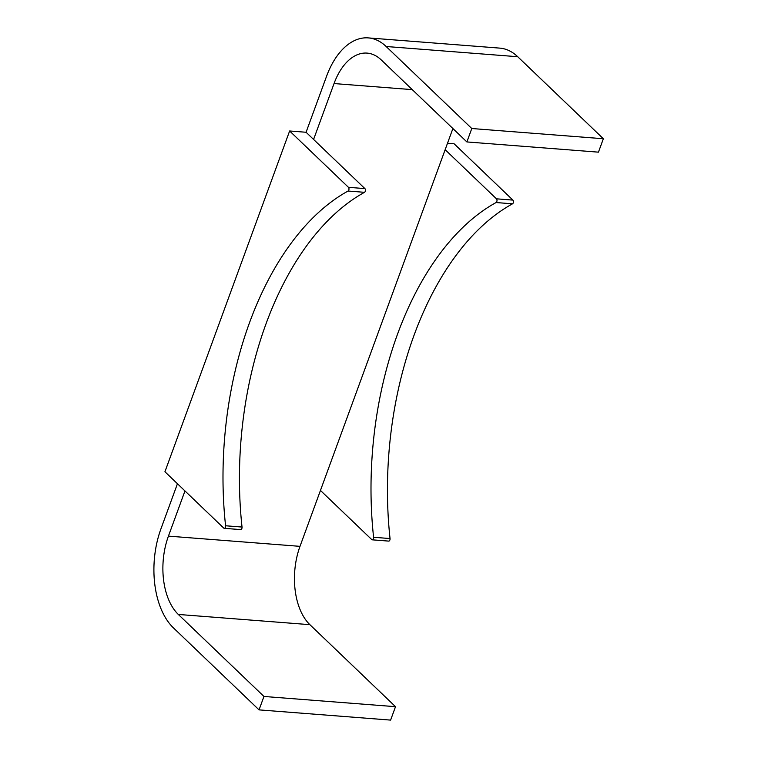 <?xml version="1.0" encoding="UTF-8"?>
<svg xmlns="http://www.w3.org/2000/svg" width="758" height="758" viewBox="0 0 758 758"><rect width="100%" height="100%" fill="white"/><g stroke="black" fill="none" stroke-linecap="round" stroke-linejoin="round"><path stroke-width="1.14" d="M364.522 192.314A2.037 1.194 -85.6 0 0 365.422 190.561A2.037 1.194 -85.6 0 0 364.901 188.6L306.08 132.262L289.632 130.982L164.931 471.751L223.752 528.089A2.037 1.194 -85.6 0 0 224.245 528.326A2.037 1.194 -85.6 0 0 225.581 525.768L242.029 527.047A277.106 162.098 -85.6 0 1 364.522 192.314L348.074 191.035A2.037 1.194 -85.6 0 0 348.974 189.282A2.037 1.194 -85.6 0 0 348.453 187.321L289.632 130.982M348.074 191.035A277.106 162.098 -85.6 0 0 225.581 525.768M177.448 483.746L160.914 528.932A73.213 42.827 -85.6 0 0 173.411 627.861L259.046 709.876L263.955 696.46L178.32 614.444A57.959 33.902 -85.6 0 1 168.428 536.124L299.997 546.347L452.896 128.538M299.997 546.347A57.959 33.902 -85.6 0 0 309.88 624.668L395.515 706.683L390.607 720.1L259.046 709.876M313.585 139.453L334.041 83.56L412.276 89.633M466.881 141.936L598.45 152.159L603.359 138.742L517.723 56.727A73.213 42.827 -85.6 0 0 499.825 48.124L368.265 37.9A73.213 42.827 -85.6 0 1 386.154 46.503L471.789 128.519L466.881 141.936L381.246 59.92A57.959 33.902 -85.6 0 0 367.08 53.107A57.959 33.902 -85.6 0 0 334.041 83.56M368.265 37.9A73.213 42.827 -85.6 0 0 326.537 76.359L306.08 132.262M224.245 528.326L240.693 529.605A2.037 1.194 -85.6 0 0 242.029 527.047M168.428 536.124L184.961 490.938M320.454 490.445L371.761 539.592A2.037 1.194 -85.6 0 0 372.254 539.829L388.702 541.108A2.037 1.194 -85.6 0 0 390.038 538.55A277.106 162.098 -85.6 0 1 512.531 203.817A2.037 1.194 -85.6 0 0 513.431 202.064A2.037 1.194 -85.6 0 0 512.91 200.103L454.089 143.764L447.504 143.253M471.789 128.519L603.359 138.742M263.955 696.46L395.515 706.683M372.254 539.829A2.037 1.194 -85.6 0 0 373.59 537.27A277.106 162.098 -85.6 0 1 496.083 202.538A2.037 1.194 -85.6 0 0 496.983 200.785A2.037 1.194 -85.6 0 0 496.462 198.823L445.154 149.686M348.453 187.321L364.901 188.6M386.154 46.503L517.723 56.727M178.32 614.444L309.88 624.668M390.038 538.55L373.59 537.27M512.531 203.817L496.083 202.538M512.91 200.103L496.462 198.823"/></g></svg>
